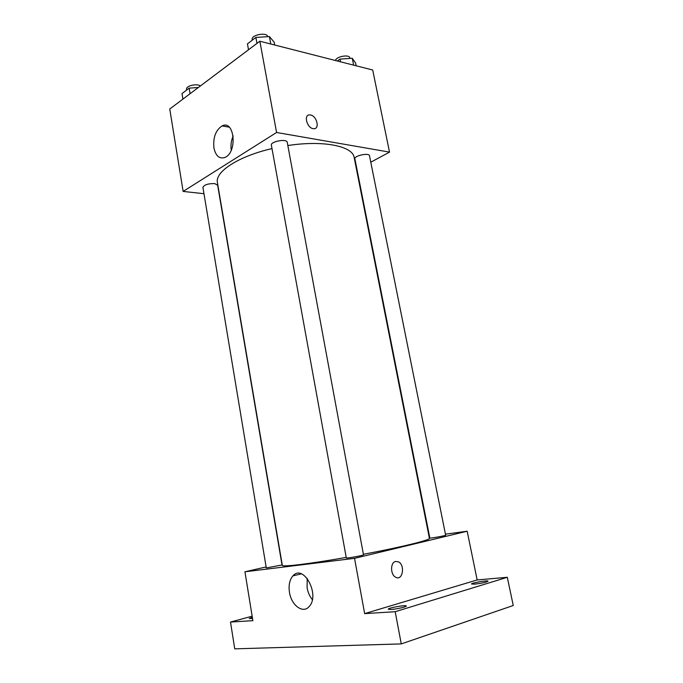 <?xml version="1.0" encoding="UTF-8"?>
<svg xmlns="http://www.w3.org/2000/svg" width="683" height="683" viewBox="0 0 683 683"><rect width="100%" height="100%" fill="white"/><g stroke="black" fill="none" stroke-linecap="round" stroke-linejoin="round"><path stroke-width="1.02" d="M203.969 193.707L183.138 191.428L169.751 109.007L259.864 41.228L372.696 70.008L389.523 152.121L370.775 162.195M363.39 554.289C401.51 547.134 430.742 539.92 429.411 538.332L354.161 157.491C352.829 146.145 323.247 140.006 287.842 145.547M271.988 148.587C238.384 156.27 214.803 171.86 217.425 182.592L282.31 565.328C281.738 567.206 309.519 563.91 346.221 557.413M183.138 191.428L276.572 132.485L389.523 152.121M287.236 142.277C286.954 138.41 270.263 141.458 271.373 145.18L346.315 557.96C345.982 558.651 364.048 555.33 363.493 554.809L287.236 142.277M369.486 155.75C369.213 152.463 353.862 155.741 354.878 158.866L429.829 538.016C429.513 538.605 446.144 535.626 445.64 535.19L369.486 155.75M214.616 183.59L217.629 185.102L282.019 564.978L266.293 567.94L202.919 187.373C204.174 184.786 208.076 183.522 214.616 183.59M276.572 132.485L259.864 41.228M213.924 147.972C212.959 137.539 215.666 130.188 222.052 125.937C234.397 119.337 237.71 151.985 225.185 157.338C219.559 159.301 215.802 156.176 213.924 147.972M310.509 115C316.989 115.948 320.071 129.403 313.617 128.677C307.043 128.609 303.158 114.257 309.877 114.923L310.509 115C316.989 115.948 320.062 129.403 313.608 128.677C307.043 128.609 303.15 114.257 309.877 114.923L310.5 115M231.23 150.217C230.547 145.274 231.196 140.527 233.185 135.977M266.122 566.941L244.941 571.791L354.537 558.335L467.181 531.229L445.436 534.166M429.496 536.326L429.026 536.394M252.155 616.194L230.504 622.059L234.739 648.85L401.271 643.907L513.249 605.505L507.315 577.289L477.161 579.944L467.181 531.229M230.504 622.059L252.881 620.651L244.941 571.791M401.271 643.907L395.192 611.703L507.315 577.289M354.537 558.335L364.654 613.624L395.192 611.703M289.472 592.349C288.439 585.237 289.592 579.747 292.947 575.871C303.44 563.407 320.489 595.106 309.092 606.615C302.936 614.017 291.325 605.283 289.472 592.349M364.654 613.624L477.161 579.944M395.568 561.46L398.351 561.802C405.412 564.884 402.739 581.207 395.739 577.263C390.292 574.873 390.189 562.391 395.568 561.46M395.559 561.46L398.351 561.802C405.412 564.884 402.739 581.207 395.739 577.263M312.336 599.623C309.689 596.37 307.948 592.426 307.102 587.798L307.213 578.356M474.642 584.136L471.535 583.999C470.937 582.975 488.2 580.012 488.063 581.165C486.364 582.283 481.882 583.273 474.642 584.136M391.086 609.484L388.286 609.227C387.637 607.99 406.385 604.609 406.248 606C406.786 606.803 396.413 609.193 391.086 609.484M252.531 618.491L249.184 618.508L252.326 617.27M182.916 99.095L182.002 93.588L189.165 88.15L198.386 87.467M190.087 93.699L189.165 88.15M200.324 86.007C197.344 83.155 185.614 85.879 186.57 89.191L186.707 90.011M248.51 49.765L247.442 43.849L255.886 37.428L269.401 36.575L274.165 42.133L274.694 45.01M270.775 44.011L269.401 36.575M256.979 43.405L255.886 37.428M267.719 36.686C267.138 31.845 250.917 34.85 252.189 39.563L252.3 40.152M337.257 60.966L340.049 59.105L352.257 58.251L355.63 63.118L356.176 65.79M353.64 65.141L352.257 58.251M340.586 61.812L340.049 59.105M349.944 58.414L349.841 57.893C349.483 54.051 335.797 56.569 335.541 60.531M229.215 127.158L222.052 125.937M301.254 573.848L292.947 575.871"/></g></svg>

